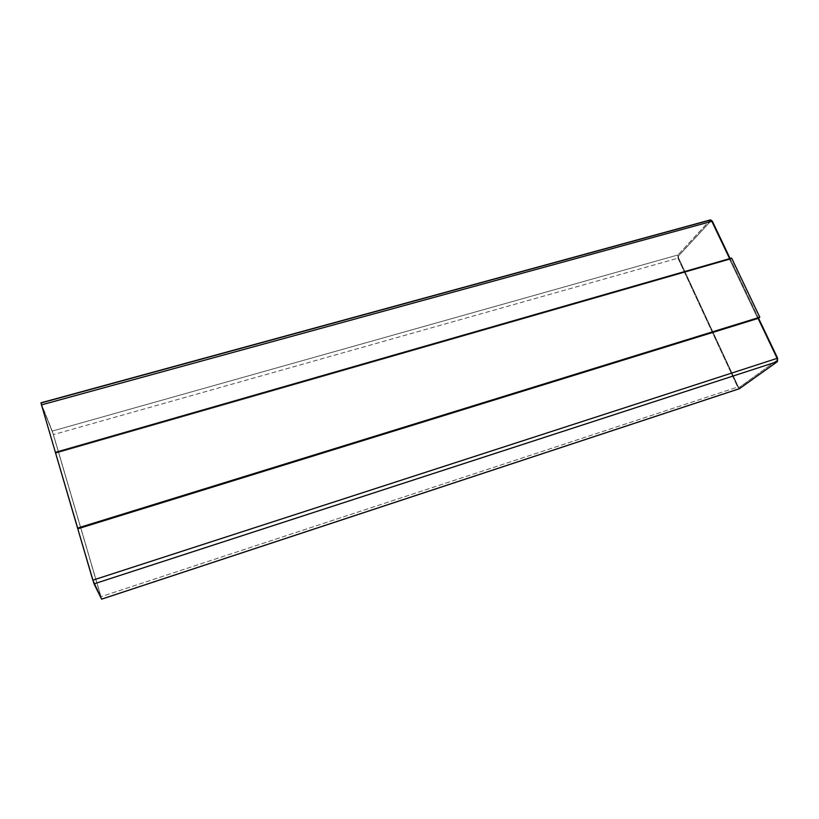 <?xml version="1.0" encoding="UTF-8"?>
<svg xmlns="http://www.w3.org/2000/svg" width="819" height="819" viewBox="0 0 819 819"><rect width="100%" height="100%" fill="white"/><g stroke="black" fill="none" stroke-linecap="round" stroke-linejoin="round"><path stroke-width="0.61" stroke-dasharray="4.09 3.07" d="M55.395 452.354L77.61 528.204L55.395 452.354L55.743 453.245L730.405 259.234L758.537 318.274L730.405 259.234L731.613 258.067L730.405 259.234L55.743 453.245L55.375 452.354M758.578 318.233L730.118 258.497L758.578 318.233M77.877 528.777L55.743 453.245L77.877 528.777M678.408 256.05L678.46 257.647L678.408 256.05L710.595 221.304L678.408 256.05L710.595 221.304L711.762 221.806L710.595 221.304L711.762 221.806L776.944 358.671L711.711 221.826L776.944 358.671L776.862 360.38L776.893 358.691L776.862 360.38L739.373 387.356L776.801 360.391L739.373 387.356L738.206 386.65L739.322 387.377L738.206 386.65L678.408 257.668L738.206 386.65L678.408 257.668L678.408 256.05M41.042 402.989L52.232 431.081L41.042 402.989L710.104 220.147L677.958 254.955L52.232 431.081L677.958 254.955L677.958 258.19L53.368 434.633L52.232 431.081L53.368 434.633L677.958 258.19L737.673 387.049L100.962 596.693L53.368 434.633L100.962 596.693L737.673 387.049L739.455 388.656L737.673 387.049L677.958 258.19L677.958 254.955L710.554 219.861M101.617 599.119L100.962 596.693L101.617 599.119M53.194 434.203L101.177 597.696L92.977 580.446L41.687 405.374L52.703 432.412L41.687 405.374L93.571 582.299L100.921 596.427L53.276 434.183L41.687 405.374L93.571 582.299L100.85 596.457L53.194 434.203M678.46 256.03L678.46 257.647L738.257 386.629L739.373 387.356L776.862 360.38L776.944 358.671L711.762 221.806L710.646 221.284L678.46 256.03M41.769 405.354L53.276 434.183L101.239 597.645L93.059 580.425L41.769 405.354"/><path stroke-width="1.23" d="M41.482 404.873L55.395 452.354L41.482 404.873L712.335 221.191L41.482 404.873L40.95 402.815L41.482 404.873M77.61 528.204L92.834 580.169L777.62 358.19L758.578 318.233L777.62 358.19L92.834 580.169L101.617 599.17L739.905 388.503L101.587 599.129L94.031 583.875L777.446 361.599L94.031 583.875L77.61 528.204M41.042 402.989L710.104 220.147L712.335 221.191L730.118 258.497L712.335 221.191L710.554 219.861L40.95 402.815M758.537 318.274L77.877 528.777L55.375 452.354L731.613 258.067L759.817 317.219L758.537 318.274L759.817 317.219L77.559 528.081L77.877 528.777L758.537 318.274M739.455 388.656L777.446 361.599L777.62 358.19L777.446 361.599L739.455 388.656M759.817 317.219L731.613 258.067L55.375 452.354L77.559 528.081L759.817 317.219M101.617 599.17L739.69 388.615"/></g></svg>
